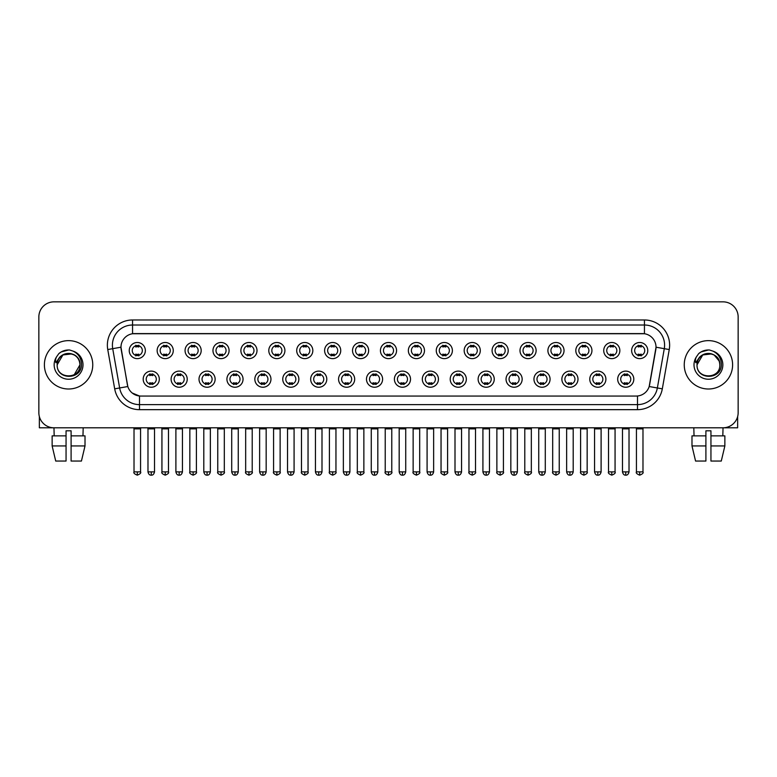 <?xml version="1.0" encoding="UTF-8"?>
<svg xmlns="http://www.w3.org/2000/svg" width="777" height="777" viewBox="0 0 777 777"><rect width="100%" height="100%" fill="white"/><g stroke="black" fill="none" stroke-linecap="round" stroke-linejoin="round"><path stroke-width="1.17" d="M187.228 379.176A8.061 8.061 0 0 1 179.166 387.237A8.061 8.061 0 0 1 171.105 379.176A8.061 8.061 0 0 1 179.166 371.115A8.061 8.061 0 0 1 187.228 379.176M174.126 379.176A5.041 5.041 0 0 0 179.166 384.217A5.041 5.041 0 0 0 184.198 379.176A5.041 5.041 0 0 0 179.166 374.145A5.041 5.041 0 0 0 174.126 379.176M215.132 379.176A8.061 8.061 0 0 1 207.07 387.237A8.061 8.061 0 0 1 199.009 379.176A8.061 8.061 0 0 1 207.07 371.115A8.061 8.061 0 0 1 215.132 379.176M202.039 379.176A5.041 5.041 0 0 0 207.07 384.217A5.041 5.041 0 0 0 212.111 379.176A5.041 5.041 0 0 0 207.07 374.145A5.041 5.041 0 0 0 202.039 379.176M243.046 379.176A8.061 8.061 0 0 1 234.984 387.237A8.061 8.061 0 0 1 226.923 379.176A8.061 8.061 0 0 1 234.984 371.115A8.061 8.061 0 0 1 243.046 379.176M229.953 379.176A5.041 5.041 0 0 0 234.984 384.217A5.041 5.041 0 0 0 240.025 379.176A5.041 5.041 0 0 0 234.984 374.145A5.041 5.041 0 0 0 229.953 379.176M270.959 379.176A8.061 8.061 0 0 1 262.898 387.237A8.061 8.061 0 0 1 254.837 379.176A8.061 8.061 0 0 1 262.898 371.115A8.061 8.061 0 0 1 270.959 379.176M257.857 379.176A5.041 5.041 0 0 0 262.898 384.217A5.041 5.041 0 0 0 267.939 379.176A5.041 5.041 0 0 0 262.898 374.145A5.041 5.041 0 0 0 257.857 379.176M298.873 379.176A8.061 8.061 0 0 1 290.812 387.237A8.061 8.061 0 0 1 282.75 379.176A8.061 8.061 0 0 1 290.812 371.115A8.061 8.061 0 0 1 298.873 379.176M285.771 379.176A5.041 5.041 0 0 0 290.812 384.217A5.041 5.041 0 0 0 295.852 379.176A5.041 5.041 0 0 0 290.812 374.145A5.041 5.041 0 0 0 285.771 379.176M326.787 379.176A8.061 8.061 0 0 1 318.725 387.237A8.061 8.061 0 0 1 310.664 379.176A8.061 8.061 0 0 1 318.725 371.115A8.061 8.061 0 0 1 326.787 379.176M313.685 379.176A5.041 5.041 0 0 0 318.725 384.217A5.041 5.041 0 0 0 323.756 379.176A5.041 5.041 0 0 0 318.725 374.145A5.041 5.041 0 0 0 313.685 379.176M354.691 379.176A8.061 8.061 0 0 1 346.629 387.237A8.061 8.061 0 0 1 338.568 379.176A8.061 8.061 0 0 1 346.629 371.115A8.061 8.061 0 0 1 354.691 379.176M341.598 379.176A5.041 5.041 0 0 0 346.629 384.217A5.041 5.041 0 0 0 351.67 379.176A5.041 5.041 0 0 0 346.629 374.145A5.041 5.041 0 0 0 341.598 379.176M382.605 379.176A8.061 8.061 0 0 1 374.543 387.237A8.061 8.061 0 0 1 366.482 379.176A8.061 8.061 0 0 1 374.543 371.115A8.061 8.061 0 0 1 382.605 379.176M369.502 379.176A5.041 5.041 0 0 0 374.543 384.217A5.041 5.041 0 0 0 379.584 379.176A5.041 5.041 0 0 0 374.543 374.145A5.041 5.041 0 0 0 369.502 379.176M410.518 379.176A8.061 8.061 0 0 1 402.457 387.237A8.061 8.061 0 0 1 394.395 379.176A8.061 8.061 0 0 1 402.457 371.115A8.061 8.061 0 0 1 410.518 379.176M397.416 379.176A5.041 5.041 0 0 0 402.457 384.217A5.041 5.041 0 0 0 407.498 379.176A5.041 5.041 0 0 0 402.457 374.145A5.041 5.041 0 0 0 397.416 379.176M438.432 379.176A8.061 8.061 0 0 1 430.371 387.237A8.061 8.061 0 0 1 422.309 379.176A8.061 8.061 0 0 1 430.371 371.115A8.061 8.061 0 0 1 438.432 379.176M425.33 379.176A5.041 5.041 0 0 0 430.371 384.217A5.041 5.041 0 0 0 435.402 379.176A5.041 5.041 0 0 0 430.371 374.145A5.041 5.041 0 0 0 425.33 379.176M466.336 379.176A8.061 8.061 0 0 1 458.275 387.237A8.061 8.061 0 0 1 450.213 379.176A8.061 8.061 0 0 1 458.275 371.115A8.061 8.061 0 0 1 466.336 379.176M453.244 379.176A5.041 5.041 0 0 0 458.275 384.217A5.041 5.041 0 0 0 463.315 379.176A5.041 5.041 0 0 0 458.275 374.145A5.041 5.041 0 0 0 453.244 379.176M494.25 379.176A8.061 8.061 0 0 1 486.188 387.237A8.061 8.061 0 0 1 478.127 379.176A8.061 8.061 0 0 1 486.188 371.115A8.061 8.061 0 0 1 494.25 379.176M481.148 379.176A5.041 5.041 0 0 0 486.188 384.217A5.041 5.041 0 0 0 491.229 379.176A5.041 5.041 0 0 0 486.188 374.145A5.041 5.041 0 0 0 481.148 379.176M522.163 379.176A8.061 8.061 0 0 1 514.102 387.237A8.061 8.061 0 0 1 506.041 379.176A8.061 8.061 0 0 1 514.102 371.115A8.061 8.061 0 0 1 522.163 379.176M509.061 379.176A5.041 5.041 0 0 0 514.102 384.217A5.041 5.041 0 0 0 519.143 379.176A5.041 5.041 0 0 0 514.102 374.145A5.041 5.041 0 0 0 509.061 379.176M550.077 379.176A8.061 8.061 0 0 1 542.016 387.237A8.061 8.061 0 0 1 533.954 379.176A8.061 8.061 0 0 1 542.016 371.115A8.061 8.061 0 0 1 550.077 379.176M536.975 379.176A5.041 5.041 0 0 0 542.016 384.217A5.041 5.041 0 0 0 547.047 379.176A5.041 5.041 0 0 0 542.016 374.145A5.041 5.041 0 0 0 536.975 379.176M577.991 379.176A8.061 8.061 0 0 1 569.929 387.237A8.061 8.061 0 0 1 561.868 379.176A8.061 8.061 0 0 1 569.929 371.115A8.061 8.061 0 0 1 577.991 379.176M564.889 379.176A5.041 5.041 0 0 0 569.929 384.217A5.041 5.041 0 0 0 574.961 379.176A5.041 5.041 0 0 0 569.929 374.145A5.041 5.041 0 0 0 564.889 379.176M605.895 379.176A8.061 8.061 0 0 1 597.834 387.237A8.061 8.061 0 0 1 589.772 379.176A8.061 8.061 0 0 1 597.834 371.115A8.061 8.061 0 0 1 605.895 379.176M592.802 379.176A5.041 5.041 0 0 0 597.834 384.217A5.041 5.041 0 0 0 602.874 379.176A5.041 5.041 0 0 0 597.834 374.145A5.041 5.041 0 0 0 592.802 379.176M633.809 379.176A8.061 8.061 0 0 1 625.747 387.237A8.061 8.061 0 0 1 617.686 379.176A8.061 8.061 0 0 1 625.747 371.115A8.061 8.061 0 0 1 633.809 379.176M620.706 379.176A5.041 5.041 0 0 0 625.747 384.217A5.041 5.041 0 0 0 630.788 379.176A5.041 5.041 0 0 0 625.747 374.145A5.041 5.041 0 0 0 620.706 379.176M159.314 379.176A8.061 8.061 0 0 1 151.253 387.237A8.061 8.061 0 0 1 143.191 379.176A8.061 8.061 0 0 1 151.253 371.115A8.061 8.061 0 0 1 159.314 379.176M146.212 379.176A5.041 5.041 0 0 0 151.253 384.217A5.041 5.041 0 0 0 156.294 379.176A5.041 5.041 0 0 0 151.253 374.145A5.041 5.041 0 0 0 146.212 379.176M173.271 350.563A8.061 8.061 0 0 1 165.21 358.624A8.061 8.061 0 0 1 157.148 350.563A8.061 8.061 0 0 1 165.21 342.502A8.061 8.061 0 0 1 173.271 350.563M160.169 350.563A5.041 5.041 0 0 0 165.21 355.604A5.041 5.041 0 0 0 170.25 350.563A5.041 5.041 0 0 0 165.21 345.522A5.041 5.041 0 0 0 160.169 350.563M201.185 350.563A8.061 8.061 0 0 1 193.123 358.624A8.061 8.061 0 0 1 185.062 350.563A8.061 8.061 0 0 1 193.123 342.502A8.061 8.061 0 0 1 201.185 350.563M188.083 350.563A5.041 5.041 0 0 0 193.123 355.604A5.041 5.041 0 0 0 198.154 350.563A5.041 5.041 0 0 0 193.123 345.522A5.041 5.041 0 0 0 188.083 350.563M229.089 350.563A8.061 8.061 0 0 1 221.027 358.624A8.061 8.061 0 0 1 212.966 350.563A8.061 8.061 0 0 1 221.027 342.502A8.061 8.061 0 0 1 229.089 350.563M215.996 350.563A5.041 5.041 0 0 0 221.027 355.604A5.041 5.041 0 0 0 226.068 350.563A5.041 5.041 0 0 0 221.027 345.522A5.041 5.041 0 0 0 215.996 350.563M257.002 350.563A8.061 8.061 0 0 1 248.941 358.624A8.061 8.061 0 0 1 240.88 350.563A8.061 8.061 0 0 1 248.941 342.502A8.061 8.061 0 0 1 257.002 350.563M243.9 350.563A5.041 5.041 0 0 0 248.941 355.604A5.041 5.041 0 0 0 253.982 350.563A5.041 5.041 0 0 0 248.941 345.522A5.041 5.041 0 0 0 243.9 350.563M284.916 350.563A8.061 8.061 0 0 1 276.855 358.624A8.061 8.061 0 0 1 268.793 350.563A8.061 8.061 0 0 1 276.855 342.502A8.061 8.061 0 0 1 284.916 350.563M271.814 350.563A5.041 5.041 0 0 0 276.855 355.604A5.041 5.041 0 0 0 281.896 350.563A5.041 5.041 0 0 0 276.855 345.522A5.041 5.041 0 0 0 271.814 350.563M312.83 350.563A8.061 8.061 0 0 1 304.769 358.624A8.061 8.061 0 0 1 296.707 350.563A8.061 8.061 0 0 1 304.769 342.502A8.061 8.061 0 0 1 312.83 350.563M299.728 350.563A5.041 5.041 0 0 0 304.769 355.604A5.041 5.041 0 0 0 309.8 350.563A5.041 5.041 0 0 0 304.769 345.522A5.041 5.041 0 0 0 299.728 350.563M340.734 350.563A8.061 8.061 0 0 1 332.673 358.624A8.061 8.061 0 0 1 324.611 350.563A8.061 8.061 0 0 1 332.673 342.502A8.061 8.061 0 0 1 340.734 350.563M327.641 350.563A5.041 5.041 0 0 0 332.673 355.604A5.041 5.041 0 0 0 337.713 350.563A5.041 5.041 0 0 0 332.673 345.522A5.041 5.041 0 0 0 327.641 350.563M368.648 350.563A8.061 8.061 0 0 1 360.586 358.624A8.061 8.061 0 0 1 352.525 350.563A8.061 8.061 0 0 1 360.586 342.502A8.061 8.061 0 0 1 368.648 350.563M355.545 350.563A5.041 5.041 0 0 0 360.586 355.604A5.041 5.041 0 0 0 365.627 350.563A5.041 5.041 0 0 0 360.586 345.522A5.041 5.041 0 0 0 355.545 350.563M396.561 350.563A8.061 8.061 0 0 1 388.5 358.624A8.061 8.061 0 0 1 380.439 350.563A8.061 8.061 0 0 1 388.5 342.502A8.061 8.061 0 0 1 396.561 350.563M383.459 350.563A5.041 5.041 0 0 0 388.5 355.604A5.041 5.041 0 0 0 393.541 350.563A5.041 5.041 0 0 0 388.5 345.522A5.041 5.041 0 0 0 383.459 350.563M424.475 350.563A8.061 8.061 0 0 1 416.414 358.624A8.061 8.061 0 0 1 408.352 350.563A8.061 8.061 0 0 1 416.414 342.502A8.061 8.061 0 0 1 424.475 350.563M411.373 350.563A5.041 5.041 0 0 0 416.414 355.604A5.041 5.041 0 0 0 421.455 350.563A5.041 5.041 0 0 0 416.414 345.522A5.041 5.041 0 0 0 411.373 350.563M452.389 350.563A8.061 8.061 0 0 1 444.327 358.624A8.061 8.061 0 0 1 436.266 350.563A8.061 8.061 0 0 1 444.327 342.502A8.061 8.061 0 0 1 452.389 350.563M439.287 350.563A5.041 5.041 0 0 0 444.327 355.604A5.041 5.041 0 0 0 449.359 350.563A5.041 5.041 0 0 0 444.327 345.522A5.041 5.041 0 0 0 439.287 350.563M480.293 350.563A8.061 8.061 0 0 1 472.231 358.624A8.061 8.061 0 0 1 464.17 350.563A8.061 8.061 0 0 1 472.231 342.502A8.061 8.061 0 0 1 480.293 350.563M467.2 350.563A5.041 5.041 0 0 0 472.231 355.604A5.041 5.041 0 0 0 477.272 350.563A5.041 5.041 0 0 0 472.231 345.522A5.041 5.041 0 0 0 467.2 350.563M508.207 350.563A8.061 8.061 0 0 1 500.145 358.624A8.061 8.061 0 0 1 492.084 350.563A8.061 8.061 0 0 1 500.145 342.502A8.061 8.061 0 0 1 508.207 350.563M495.104 350.563A5.041 5.041 0 0 0 500.145 355.604A5.041 5.041 0 0 0 505.186 350.563A5.041 5.041 0 0 0 500.145 345.522A5.041 5.041 0 0 0 495.104 350.563M536.12 350.563A8.061 8.061 0 0 1 528.059 358.624A8.061 8.061 0 0 1 519.998 350.563A8.061 8.061 0 0 1 528.059 342.502A8.061 8.061 0 0 1 536.12 350.563M523.018 350.563A5.041 5.041 0 0 0 528.059 355.604A5.041 5.041 0 0 0 533.1 350.563A5.041 5.041 0 0 0 528.059 345.522A5.041 5.041 0 0 0 523.018 350.563M564.034 350.563A8.061 8.061 0 0 1 555.973 358.624A8.061 8.061 0 0 1 547.911 350.563A8.061 8.061 0 0 1 555.973 342.502A8.061 8.061 0 0 1 564.034 350.563M550.932 350.563A5.041 5.041 0 0 0 555.973 355.604A5.041 5.041 0 0 0 561.004 350.563A5.041 5.041 0 0 0 555.973 345.522A5.041 5.041 0 0 0 550.932 350.563M591.938 350.563A8.061 8.061 0 0 1 583.877 358.624A8.061 8.061 0 0 1 575.815 350.563A8.061 8.061 0 0 1 583.877 342.502A8.061 8.061 0 0 1 591.938 350.563M578.846 350.563A5.041 5.041 0 0 0 583.877 355.604A5.041 5.041 0 0 0 588.917 350.563A5.041 5.041 0 0 0 583.877 345.522A5.041 5.041 0 0 0 578.846 350.563M619.852 350.563A8.061 8.061 0 0 1 611.79 358.624A8.061 8.061 0 0 1 603.729 350.563A8.061 8.061 0 0 1 611.79 342.502A8.061 8.061 0 0 1 619.852 350.563M606.75 350.563A5.041 5.041 0 0 0 611.79 355.604A5.041 5.041 0 0 0 616.831 350.563A5.041 5.041 0 0 0 611.79 345.522A5.041 5.041 0 0 0 606.75 350.563M647.765 350.563A8.061 8.061 0 0 1 639.704 358.624A8.061 8.061 0 0 1 631.643 350.563A8.061 8.061 0 0 1 639.704 342.502A8.061 8.061 0 0 1 647.765 350.563M634.663 350.563A5.041 5.041 0 0 0 639.704 355.604A5.041 5.041 0 0 0 644.745 350.563A5.041 5.041 0 0 0 639.704 345.522A5.041 5.041 0 0 0 634.663 350.563M145.357 350.563A8.061 8.061 0 0 1 137.296 358.624A8.061 8.061 0 0 1 129.235 350.563A8.061 8.061 0 0 1 137.296 342.502A8.061 8.061 0 0 1 145.357 350.563M132.255 350.563A5.041 5.041 0 0 0 137.296 355.604A5.041 5.041 0 0 0 142.337 350.563A5.041 5.041 0 0 0 137.296 345.522A5.041 5.041 0 0 0 132.255 350.563M121.183 349.553A13.607 13.607 0 0 1 134.576 333.586L642.424 333.586A13.607 13.607 0 0 1 655.817 349.553L649.601 384.819A13.607 13.607 0 0 1 636.208 396.056L140.792 396.056A13.607 13.607 0 0 1 127.399 384.819L120.969 347.212L112.714 348.669A20.153 20.153 0 0 1 132.556 325.019L644.444 325.019A20.153 20.153 0 0 1 664.286 348.669L657.361 387.966A20.153 20.153 0 0 1 637.509 404.623L139.491 404.623A20.153 20.153 0 0 1 119.639 387.966L112.714 348.669L119.639 387.966L127.816 386.528L121.183 349.553M44.396 364.821A24.184 24.184 0 0 0 68.58 389.005A24.184 24.184 0 0 0 92.754 364.821A24.184 24.184 0 0 0 68.58 340.637A24.184 24.184 0 0 0 44.396 364.821A24.184 24.184 0 0 0 68.58 389.005A24.184 24.184 0 0 0 92.754 364.821A24.184 24.184 0 0 0 68.58 340.637A24.184 24.184 0 0 0 44.396 364.821M684.246 364.821A24.184 24.184 0 0 0 708.42 389.005A24.184 24.184 0 0 0 732.604 364.821A24.184 24.184 0 0 0 708.42 340.637A24.184 24.184 0 0 0 684.246 364.821A24.184 24.184 0 0 0 708.42 389.005A24.184 24.184 0 0 0 732.604 364.821A24.184 24.184 0 0 0 708.42 340.637A24.184 24.184 0 0 0 684.246 364.821M132.556 319.978L132.556 333.731L644.444 333.731L644.444 319.978A25.194 25.194 0 0 1 669.25 349.543L662.315 388.84A25.194 25.194 0 0 1 637.509 409.664L139.491 409.664A25.194 25.194 0 0 1 114.685 388.84L107.75 349.543A25.194 25.194 0 0 1 132.556 319.978L644.444 319.978M120.969 347.183L121.125 345.173M636.208 396.056L140.792 396.056M139.491 409.664L139.491 395.998L132.226 393.026M669.25 349.543L656.031 347.212L649.183 386.528L662.315 388.84M738.15 316.958A15.113 15.113 0 0 0 723.037 301.845L53.963 301.845A15.113 15.113 0 0 0 38.85 316.958L38.85 412.684A15.113 15.113 0 0 0 53.963 427.797L723.037 427.797A15.113 15.113 0 0 0 738.15 412.684L738.15 316.958L738.15 412.684M38.85 316.958L38.85 412.684M723.037 301.845L53.963 301.845M54.186 435.858L53.963 427.797L723.037 427.797L722.814 435.858M135.781 355.895L135.781 354.118A3.866 3.866 0 0 0 138.811 354.118L138.811 355.895M137.296 471.882L134.023 471.882C133.353 472.931 134.45 474.019 137.296 475.155L137.296 471.882L140.569 471.882L140.569 428.855L134.023 428.855L133.761 427.797M140.569 428.855L140.831 427.797M138.811 345.231L138.811 347.008A3.866 3.866 0 0 0 135.781 347.008L135.781 345.231M149.738 384.508L149.738 382.74A3.866 3.866 0 0 0 152.768 382.74L152.768 384.508M151.253 471.882L147.98 471.882C148.553 474.213 149.64 475.31 151.253 475.155L151.253 471.882L154.526 471.882L154.526 428.855L147.98 428.855L147.717 427.797M154.526 428.855L154.788 427.797M152.768 373.844L152.768 375.621A3.866 3.866 0 0 0 149.738 375.621L149.738 373.844M163.694 355.895L163.694 354.118A3.866 3.866 0 0 0 166.715 354.118L166.715 355.895M165.21 471.882L161.937 471.882C161.266 472.931 162.364 474.019 165.21 475.155L165.21 471.882L168.483 471.882L168.483 428.855L161.937 428.855L161.665 427.797M168.483 428.855L168.745 427.797M166.715 345.231L166.715 347.008A3.866 3.866 0 0 0 163.694 347.008L163.694 345.231M191.608 355.895L191.608 354.118A3.866 3.866 0 0 0 194.629 354.118L194.629 355.895M193.123 471.882L189.841 471.882C189.18 472.931 190.268 474.019 193.123 475.155L193.123 471.882L196.396 471.882L196.396 428.855L189.841 428.855L189.578 427.797M196.396 428.855L196.659 427.797M194.629 345.231L194.629 347.008A3.866 3.866 0 0 0 191.608 347.008L191.608 345.231M219.522 355.895L219.522 354.118A3.866 3.866 0 0 0 222.543 354.118L222.543 355.895M221.027 471.882L217.754 471.882C217.094 472.931 218.182 474.019 221.027 475.155L221.027 471.882L224.31 471.882L224.31 428.855L217.754 428.855L217.492 427.797M224.31 428.855L224.572 427.797M222.543 345.231L222.543 347.008A3.866 3.866 0 0 0 219.522 347.008L219.522 345.231M247.436 355.895L247.436 354.118A3.866 3.866 0 0 0 250.456 354.118L250.456 355.895M248.941 471.882L245.668 471.882C245.008 472.931 246.095 474.019 248.941 475.155L248.941 471.882L252.214 471.882L252.214 428.855L245.668 428.855L245.406 427.797M252.214 428.855L252.486 427.797M250.456 345.231L250.456 347.008A3.866 3.866 0 0 0 247.436 347.008L247.436 345.231M177.651 384.508L177.651 382.74A3.866 3.866 0 0 0 180.672 382.74L180.672 384.508M179.166 471.882L175.893 471.882C176.457 474.213 177.554 475.31 179.166 475.155L179.166 471.882L182.44 471.882L182.44 428.855L175.893 428.855L175.621 427.797M182.44 428.855L182.702 427.797M180.672 373.844L180.672 375.621A3.866 3.866 0 0 0 177.651 375.621L177.651 373.844M205.565 384.508L205.565 382.74A3.866 3.866 0 0 0 208.586 382.74L208.586 384.508M207.07 471.882L203.797 471.882C204.37 474.213 205.468 475.31 207.07 475.155L207.07 471.882L210.353 471.882L210.353 428.855L203.797 428.855L203.535 427.797M210.353 428.855L210.616 427.797M208.586 373.844L208.586 375.621A3.866 3.866 0 0 0 205.565 375.621L205.565 373.844M233.479 384.508L233.479 382.74A3.866 3.866 0 0 0 236.499 382.74L236.499 384.508M234.984 471.882L231.711 471.882C232.284 474.213 233.372 475.31 234.984 475.155L234.984 471.882L238.257 471.882L238.257 428.855L231.711 428.855L231.449 427.797M238.257 428.855L238.529 427.797M236.499 373.844L236.499 375.621A3.866 3.866 0 0 0 233.479 375.621L233.479 373.844M57.712 361.392L57.168 364.821C56.546 380.293 81.566 380.011 81.488 364.821C81.536 358.537 78.73 353.972 73.077 351.126L69.668 350.009C65.559 349.767 61.946 350.971 58.809 353.632L56.75 356.575C55.507 358.683 55.225 360.732 55.934 362.723L59.606 357.284C63.015 353.865 67.084 352.739 71.805 353.894A11.393 11.393 0 0 0 57.712 361.392M71.805 353.894C76.894 355.711 79.613 359.353 79.963 364.821C80.662 379.516 56.488 379.516 57.187 364.821C56.488 350.126 80.662 350.126 79.963 364.821L74.271 374.679M79.303 361.004C75.757 349.058 56.498 352.544 57.187 364.821L62.879 354.953L71.805 353.904M58.838 353.603L61.15 351.962L68.687 349.971L61.15 351.962L58.838 353.603L61.15 351.962L68.687 349.971L61.15 351.962L58.838 353.603M697.561 361.392L697.018 364.821C696.396 380.293 721.415 380.011 721.338 364.821C721.386 358.537 718.579 353.972 712.927 351.126L709.518 350.009C705.409 349.767 701.796 350.971 698.659 353.632L696.6 356.575C695.357 358.683 695.075 360.732 695.784 362.723L699.455 357.284C702.864 353.865 706.934 352.739 711.654 353.894A11.393 11.393 0 0 0 697.561 361.392L697.037 364.821C696.338 350.126 720.512 350.126 719.813 364.821C720.512 379.516 696.338 379.516 697.037 364.821L702.729 354.953L711.654 353.904M719.152 361.004L714.121 354.953L711.654 353.894C716.744 355.711 719.463 359.353 719.813 364.821M698.688 353.603L701 351.962L708.537 349.971L701 351.962L698.688 353.603L701 351.962L708.537 349.971L701 351.962L698.688 353.603M39.355 416.55L39.355 427.797L97.795 427.797M737.645 416.55L737.645 427.797L679.205 427.797M52.137 435.858L52.137 445.94L55.721 461.052L52.137 445.94L52.137 435.858L66.055 435.858L66.055 430.817L71.096 430.817L71.096 435.858L85.014 435.858L85.014 445.94L81.43 461.052L85.014 445.94L71.096 445.94L71.096 435.858M83.188 427.797L82.964 435.858M66.055 435.858L66.055 461.052L55.721 461.052M52.137 445.94L66.055 445.94M81.43 461.052L71.096 461.052L71.096 445.94M691.986 435.858L691.986 445.94L695.57 461.052L691.986 445.94L691.986 435.858L705.904 435.858L705.904 430.817L710.945 430.817L710.945 435.858L724.863 435.858L724.863 445.94L721.279 461.052L724.863 445.94L710.945 445.94L710.945 435.858M705.904 435.858L705.904 461.052L695.57 461.052M691.986 445.94L705.904 445.94M721.279 461.052L710.945 461.052L710.945 445.94M693.812 427.797L694.036 435.858M275.34 355.895L275.34 354.118A3.866 3.866 0 0 0 278.37 354.118L278.37 355.895M276.855 471.882L273.582 471.882C272.912 472.931 274.009 474.019 276.855 475.155L276.855 471.882L280.128 471.882L280.128 428.855L273.582 428.855L273.31 427.797M280.128 428.855L280.39 427.797M278.37 345.231L278.37 347.008A3.866 3.866 0 0 0 275.34 347.008L275.34 345.231M303.253 355.895L303.253 354.118A3.866 3.866 0 0 0 306.274 354.118L306.274 355.895M304.769 471.882L301.486 471.882C300.825 472.931 301.913 474.019 304.769 475.155L304.769 471.882L308.042 471.882L308.042 428.855L301.486 428.855L301.223 427.797M308.042 428.855L308.304 427.797M306.274 345.231L306.274 347.008A3.866 3.866 0 0 0 303.253 347.008L303.253 345.231M331.167 355.895L331.167 354.118A3.866 3.866 0 0 0 334.188 354.118L334.188 355.895M332.673 471.882L329.399 471.882C328.739 472.931 329.827 474.019 332.673 475.155L332.673 471.882L335.955 471.882L335.955 428.855L329.399 428.855L329.137 427.797M335.955 428.855L336.218 427.797M334.188 345.231L334.188 347.008A3.866 3.866 0 0 0 331.167 347.008L331.167 345.231M261.383 384.508L261.383 382.74A3.866 3.866 0 0 0 264.413 382.74L264.413 384.508M262.898 471.882L259.625 471.882C260.198 474.213 261.286 475.31 262.898 475.155L262.898 471.882L266.171 471.882L266.171 428.855L259.625 428.855L259.363 427.797M266.171 428.855L266.433 427.797M264.413 373.844L264.413 375.621A3.866 3.866 0 0 0 261.383 375.621L261.383 373.844M289.297 384.508L289.297 382.74A3.866 3.866 0 0 0 292.317 382.74L292.317 384.508M290.812 471.882L287.539 471.882C288.102 474.213 289.199 475.31 290.812 475.155L290.812 471.882L294.085 471.882L294.085 428.855L287.539 428.855L287.267 427.797M294.085 428.855L294.347 427.797M292.317 373.844L292.317 375.621A3.866 3.866 0 0 0 289.297 375.621L289.297 373.844M317.21 384.508L317.21 382.74A3.866 3.866 0 0 0 320.231 382.74L320.231 384.508M318.725 471.882L315.443 471.882C316.016 474.213 317.113 475.31 318.725 475.155L318.725 471.882L321.999 471.882L321.999 428.855L315.443 428.855L315.18 427.797M321.999 428.855L322.261 427.797M320.231 373.844L320.231 375.621A3.866 3.866 0 0 0 317.21 375.621L317.21 373.844M359.081 355.895L359.081 354.118A3.866 3.866 0 0 0 362.101 354.118L362.101 355.895M360.586 471.882L357.313 471.882C356.653 472.931 357.741 474.019 360.586 475.155L360.586 471.882L363.859 471.882L363.859 428.855L357.313 428.855L357.051 427.797M363.859 428.855L364.131 427.797M362.101 345.231L362.101 347.008A3.866 3.866 0 0 0 359.081 347.008L359.081 345.231M386.985 355.895L386.985 354.118A3.866 3.866 0 0 0 390.015 354.118L390.015 355.895M388.5 471.882L385.227 471.882C384.557 472.931 385.654 474.019 388.5 475.155L388.5 471.882L391.773 471.882L391.773 428.855L385.227 428.855L384.965 427.797M391.773 428.855L392.035 427.797M390.015 345.231L390.015 347.008A3.866 3.866 0 0 0 386.985 347.008L386.985 345.231M414.899 355.895L414.899 354.118A3.866 3.866 0 0 0 417.919 354.118L417.919 355.895M416.414 471.882L413.141 471.882C412.47 472.931 413.568 474.019 416.414 475.155L416.414 471.882L419.687 471.882L419.687 428.855L413.141 428.855L412.869 427.797M419.687 428.855L419.949 427.797M417.919 345.231L417.919 347.008A3.866 3.866 0 0 0 414.899 347.008L414.899 345.231M442.812 355.895L442.812 354.118A3.866 3.866 0 0 0 445.833 354.118L445.833 355.895M444.327 471.882L441.045 471.882C440.384 472.931 441.472 474.019 444.327 475.155L444.327 471.882L447.601 471.882L447.601 428.855L441.045 428.855L440.782 427.797M447.601 428.855L447.863 427.797M445.833 345.231L445.833 347.008A3.866 3.866 0 0 0 442.812 347.008L442.812 345.231M470.726 355.895L470.726 354.118A3.866 3.866 0 0 0 473.747 354.118L473.747 355.895M472.231 471.882L468.958 471.882C468.298 472.931 469.386 474.019 472.231 475.155L472.231 471.882L475.514 471.882L475.514 428.855L468.958 428.855L468.696 427.797M475.514 428.855L475.777 427.797M473.747 345.231L473.747 347.008A3.866 3.866 0 0 0 470.726 347.008L470.726 345.231M345.124 384.508L345.124 382.74A3.866 3.866 0 0 0 348.145 382.74L348.145 384.508M346.629 471.882L343.356 471.882C343.929 474.213 345.017 475.31 346.629 475.155L346.629 471.882L349.912 471.882L349.912 428.855L343.356 428.855L343.094 427.797M349.912 428.855L350.174 427.797M348.145 373.844L348.145 375.621A3.866 3.866 0 0 0 345.124 375.621L345.124 373.844M373.028 384.508L373.028 382.74A3.866 3.866 0 0 0 376.058 382.74L376.058 384.508M374.543 471.882L371.27 471.882C371.843 474.213 372.931 475.31 374.543 475.155L374.543 471.882L377.816 471.882L377.816 428.855L371.27 428.855L371.008 427.797M377.816 428.855L378.088 427.797M376.058 373.844L376.058 375.621A3.866 3.866 0 0 0 373.028 375.621L373.028 373.844M400.942 384.508L400.942 382.74A3.866 3.866 0 0 0 403.972 382.74L403.972 384.508M402.457 471.882L399.184 471.882C399.757 474.213 400.845 475.31 402.457 475.155L402.457 471.882L405.73 471.882L405.73 428.855L399.184 428.855L398.912 427.797M405.73 428.855L405.992 427.797M403.972 373.844L403.972 375.621A3.866 3.866 0 0 0 400.942 375.621L400.942 373.844M428.855 384.508L428.855 382.74A3.866 3.866 0 0 0 431.876 382.74L431.876 384.508M430.371 471.882L427.088 471.882C427.661 474.213 428.758 475.31 430.371 475.155L430.371 471.882L433.644 471.882L433.644 428.855L427.088 428.855L426.826 427.797M433.644 428.855L433.906 427.797M431.876 373.844L431.876 375.621A3.866 3.866 0 0 0 428.855 375.621L428.855 373.844M456.769 384.508L456.769 382.74A3.866 3.866 0 0 0 459.79 382.74L459.79 384.508M458.275 471.882L455.001 471.882C455.575 474.213 456.672 475.31 458.275 475.155L458.275 471.882L461.557 471.882L461.557 428.855L455.001 428.855L454.739 427.797M461.557 428.855L461.82 427.797M459.79 373.844L459.79 375.621A3.866 3.866 0 0 0 456.769 375.621L456.769 373.844M498.63 355.895L498.63 354.118A3.866 3.866 0 0 0 501.66 354.118L501.66 355.895M500.145 471.882L496.872 471.882C496.212 472.931 497.299 474.019 500.145 475.155L500.145 471.882L503.418 471.882L503.418 428.855L496.872 428.855L496.61 427.797M503.418 428.855L503.69 427.797M501.66 345.231L501.66 347.008A3.866 3.866 0 0 0 498.63 347.008L498.63 345.231M526.544 355.895L526.544 354.118A3.866 3.866 0 0 0 529.564 354.118L529.564 355.895M528.059 471.882L524.786 471.882C524.116 472.931 525.213 474.019 528.059 475.155L528.059 471.882L531.332 471.882L531.332 428.855L524.786 428.855L524.514 427.797M531.332 428.855L531.594 427.797M529.564 345.231L529.564 347.008A3.866 3.866 0 0 0 526.544 347.008L526.544 345.231M554.457 355.895L554.457 354.118A3.866 3.866 0 0 0 557.478 354.118L557.478 355.895M555.973 471.882L552.69 471.882C552.029 472.931 553.117 474.019 555.973 475.155L555.973 471.882L559.246 471.882L559.246 428.855L552.69 428.855L552.428 427.797M559.246 428.855L559.508 427.797M557.478 345.231L557.478 347.008A3.866 3.866 0 0 0 554.457 347.008L554.457 345.231M582.371 355.895L582.371 354.118A3.866 3.866 0 0 0 585.392 354.118L585.392 355.895M583.877 471.882L580.604 471.882C579.943 472.931 581.031 474.019 583.877 475.155L583.877 471.882L587.159 471.882L587.159 428.855L580.604 428.855L580.341 427.797M587.159 428.855L587.422 427.797M585.392 345.231L585.392 347.008A3.866 3.866 0 0 0 582.371 347.008L582.371 345.231M610.285 355.895L610.285 354.118A3.866 3.866 0 0 0 613.306 354.118L613.306 355.895M611.79 471.882L608.517 471.882C607.857 472.931 608.945 474.019 611.79 475.155L611.79 471.882L615.063 471.882L615.063 428.855L608.517 428.855L608.255 427.797M615.063 428.855L615.335 427.797M613.306 345.231L613.306 347.008A3.866 3.866 0 0 0 610.285 347.008L610.285 345.231M638.189 355.895L638.189 354.118A3.866 3.866 0 0 0 641.219 354.118L641.219 355.895M639.704 471.882L636.431 471.882C635.761 472.931 636.858 474.019 639.704 475.155L639.704 471.882L642.977 471.882L642.977 428.855L636.431 428.855L636.169 427.797M642.977 428.855L643.239 427.797M641.219 345.231L641.219 347.008A3.866 3.866 0 0 0 638.189 347.008L638.189 345.231M484.683 384.508L484.683 382.74A3.866 3.866 0 0 0 487.703 382.74L487.703 384.508M486.188 471.882L482.915 471.882C483.488 474.213 484.576 475.31 486.188 475.155L486.188 471.882L489.461 471.882L489.461 428.855L482.915 428.855L482.653 427.797M489.461 428.855L489.733 427.797M487.703 373.844L487.703 375.621A3.866 3.866 0 0 0 484.683 375.621L484.683 373.844M512.587 384.508L512.587 382.74A3.866 3.866 0 0 0 515.617 382.74L515.617 384.508M514.102 471.882L510.829 471.882C511.402 474.213 512.49 475.31 514.102 475.155L514.102 471.882L517.375 471.882L517.375 428.855L510.829 428.855L510.567 427.797M517.375 428.855L517.637 427.797M515.617 373.844L515.617 375.621A3.866 3.866 0 0 0 512.587 375.621L512.587 373.844M540.501 384.508L540.501 382.74A3.866 3.866 0 0 0 543.521 382.74L543.521 384.508M542.016 471.882L538.743 471.882C539.306 474.213 540.403 475.31 542.016 475.155L542.016 471.882L545.289 471.882L545.289 428.855L538.743 428.855L538.471 427.797M545.289 428.855L545.551 427.797M543.521 373.844L543.521 375.621A3.866 3.866 0 0 0 540.501 375.621L540.501 373.844M568.414 384.508L568.414 382.74A3.866 3.866 0 0 0 571.435 382.74L571.435 384.508M569.929 471.882L566.647 471.882C567.22 474.213 568.317 475.31 569.929 475.155L569.929 471.882L573.203 471.882L573.203 428.855L566.647 428.855L566.384 427.797M573.203 428.855L573.465 427.797M571.435 373.844L571.435 375.621A3.866 3.866 0 0 0 568.414 375.621L568.414 373.844M596.328 384.508L596.328 382.74A3.866 3.866 0 0 0 599.349 382.74L599.349 384.508M597.834 471.882L594.56 471.882C595.133 474.213 596.221 475.31 597.834 475.155L597.834 471.882L601.107 471.882L601.107 428.855L594.56 428.855L594.298 427.797M601.107 428.855L601.379 427.797M599.349 373.844L599.349 375.621A3.866 3.866 0 0 0 596.328 375.621L596.328 373.844M624.232 384.508L624.232 382.74A3.866 3.866 0 0 0 627.262 382.74L627.262 384.508M625.747 471.882L622.474 471.882C623.047 474.213 624.135 475.31 625.747 475.155L625.747 471.882L629.02 471.882L629.02 428.855L622.474 428.855L622.212 427.797M629.02 428.855L629.283 427.797M627.262 373.844L627.262 375.621A3.866 3.866 0 0 0 624.232 375.621L624.232 373.844M107.75 349.543L112.714 348.669A20.153 20.153 0 0 1 112.403 345.173M637.509 395.998L637.509 409.664M114.685 388.84L119.639 387.966M56.75 356.575A14.413 14.413 0 0 0 68.58 379.234A14.413 14.413 0 0 0 73.077 351.126M696.6 356.575A14.413 14.413 0 0 0 708.42 379.234A14.413 14.413 0 0 0 712.927 351.126M134.023 471.882L134.023 428.855M140.569 471.882C141.239 472.931 140.142 474.019 137.296 475.155M147.98 471.882L147.98 428.855M154.526 471.882C153.953 474.213 152.865 475.31 151.253 475.155M161.937 471.882L161.937 428.855M168.483 471.882C169.143 472.931 168.055 474.019 165.21 475.155M189.841 471.882L189.841 428.855M196.396 471.882C197.057 472.931 195.969 474.019 193.123 475.155M217.754 471.882L217.754 428.855M224.31 471.882C224.971 472.931 223.883 474.019 221.027 475.155M245.668 471.882L245.668 428.855M252.214 471.882C252.884 472.931 251.787 474.019 248.941 475.155M175.893 471.882L175.893 428.855M182.44 471.882C181.867 474.213 180.779 475.31 179.166 475.155M203.797 471.882L203.797 428.855M210.353 471.882C209.78 474.213 208.683 475.31 207.07 475.155M231.711 471.882L231.711 428.855M238.257 471.882C237.694 474.213 236.596 475.31 234.984 475.155M273.582 471.882L273.582 428.855M280.128 471.882C280.788 472.931 279.701 474.019 276.855 475.155M301.486 471.882L301.486 428.855M308.042 471.882C308.702 472.931 307.614 474.019 304.769 475.155M329.399 471.882L329.399 428.855M335.955 471.882C336.616 472.931 335.528 474.019 332.673 475.155M259.625 471.882L259.625 428.855M266.171 471.882C265.598 474.213 264.51 475.31 262.898 475.155M287.539 471.882L287.539 428.855M294.085 471.882C293.512 474.213 292.424 475.31 290.812 475.155M315.443 471.882L315.443 428.855M321.999 471.882C321.425 474.213 320.328 475.31 318.725 475.155M357.313 471.882L357.313 428.855M363.859 471.882C364.53 472.931 363.432 474.019 360.586 475.155M385.227 471.882L385.227 428.855M391.773 471.882C392.443 472.931 391.346 474.019 388.5 475.155M413.141 471.882L413.141 428.855M419.687 471.882C420.347 472.931 419.259 474.019 416.414 475.155M441.045 471.882L441.045 428.855M447.601 471.882C448.261 472.931 447.173 474.019 444.327 475.155M468.958 471.882L468.958 428.855M475.514 471.882C476.175 472.931 475.087 474.019 472.231 475.155M343.356 471.882L343.356 428.855M349.912 471.882C349.339 474.213 348.242 475.31 346.629 475.155M371.27 471.882L371.27 428.855M377.816 471.882C377.243 474.213 376.155 475.31 374.543 475.155M399.184 471.882L399.184 428.855M405.73 471.882C405.157 474.213 404.069 475.31 402.457 475.155M427.088 471.882L427.088 428.855M433.644 471.882C433.071 474.213 431.983 475.31 430.371 475.155M455.001 471.882L455.001 428.855M461.557 471.882C460.984 474.213 459.887 475.31 458.275 475.155M496.872 471.882L496.872 428.855M503.418 471.882C504.088 472.931 502.991 474.019 500.145 475.155M524.786 471.882L524.786 428.855M531.332 471.882C531.992 472.931 530.905 474.019 528.059 475.155M552.69 471.882L552.69 428.855M559.246 471.882C559.906 472.931 558.818 474.019 555.973 475.155M580.604 471.882L580.604 428.855M587.159 471.882C587.82 472.931 586.732 474.019 583.877 475.155M608.517 471.882L608.517 428.855M615.063 471.882C615.734 472.931 614.636 474.019 611.79 475.155M636.431 471.882L636.431 428.855M642.977 471.882C643.647 472.931 642.55 474.019 639.704 475.155M482.915 471.882L482.915 428.855M489.461 471.882C488.898 474.213 487.801 475.31 486.188 475.155M510.829 471.882L510.829 428.855M517.375 471.882C516.802 474.213 515.714 475.31 514.102 475.155M538.743 471.882L538.743 428.855M545.289 471.882C544.716 474.213 543.628 475.31 542.016 475.155M566.647 471.882L566.647 428.855M573.203 471.882C572.63 474.213 571.532 475.31 569.929 475.155M594.56 471.882L594.56 428.855M601.107 471.882C600.543 474.213 599.446 475.31 597.834 475.155M622.474 471.882L622.474 428.855M629.02 471.882C628.447 474.213 627.36 475.31 625.747 475.155"/></g></svg>

